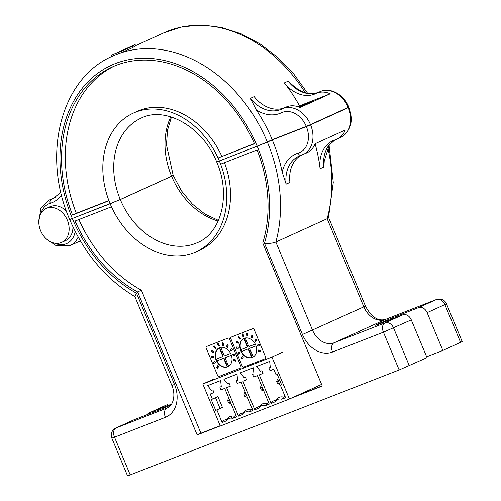 <?xml version="1.0" encoding="UTF-8"?>
<svg xmlns="http://www.w3.org/2000/svg" width="501" height="501" viewBox="0 0 501 501"><rect width="100%" height="100%" fill="white"/><g stroke="black" fill="none" stroke-linecap="round" stroke-linejoin="round"><path stroke-width="0.75" d="M133.773 419.894L116.038 427.954A7.803 6.012 65.6 0 0 115.806 428.048L133.542 419.988A7.803 6.012 -114.4 0 1 133.773 419.894L156.18 411.139A13.652 0.363 -22.6 0 0 170.985 405.008M78.907 219.538A126.772 97.682 -114.4 0 0 141.395 290.217L137.625 291.926L197.15 434.924L220.258 425.9M141.395 290.217L200.92 433.208L197.15 434.924M291.714 397.988L322.268 386.052L262.749 243.054A126.772 97.682 -114.4 0 0 257.063 149.943L220.628 164.178A76.064 58.611 65.6 0 1 196.286 251.74A76.064 58.611 65.6 0 1 111.479 206.813L75.044 221.047A126.772 97.682 -114.4 0 0 137.625 291.926M460.601 342.396L444.863 304.595L446.466 303.788L462.198 341.582L442.865 350.456L426.658 356.787M418.535 307.645A7.803 6.012 65.6 0 1 427.134 312.655L444.863 304.595A7.803 6.012 -114.4 0 0 436.265 299.585L418.535 307.645L396.122 316.4A13.652 0.363 -22.6 0 0 382.708 321.93A13.652 0.363 -22.6 0 0 375.6 325.249A13.652 0.363 -22.6 0 0 380.278 323.602L402.691 314.847A7.803 6.012 -114.4 0 1 411.29 319.863L427.021 357.658L399.165 369.97L127.567 475.95L111.836 438.15L114.51 437.21L130.247 475.011M348.308 107.677L348.972 107.339C353.7 121.198 350.938 131.249 340.693 137.481A25.031 19.288 -114.4 0 0 348.308 107.677L310.582 124.83A25.031 19.288 65.6 0 1 302.967 154.634A25.031 19.288 65.6 0 1 301.195 155.31A3.25 2.06 -107.2 0 1 301.038 155.366A3.25 2.06 -107.2 0 1 298.195 153.118A21.781 16.784 -114.4 0 0 306.361 126.596L310.582 124.83M348.972 107.339L345.94 108.479M217.321 161.773L267.377 142.14A136.523 105.197 65.6 0 1 275.857 242.052C272.588 243.286 268.793 243.693 264.465 243.279A128.726 99.185 -114.4 0 0 257.245 146.386M300.8 155.442A32.509 25.044 -114.4 0 0 289.929 182.439L286.152 184.149L282.169 172.094A136.523 105.197 -114.4 0 0 272.281 139.911L267.377 142.14M272.281 139.911L306.361 126.596M300.901 155.404A32.509 25.044 -114.4 0 0 298.897 156.18L306.737 152.918A25.031 19.288 65.6 0 0 315.135 143.731L345.314 130.01A25.031 19.288 65.6 0 1 336.916 139.197A25.031 19.288 65.6 0 1 335.15 139.873A32.509 25.044 -114.4 0 0 332.852 140.743A32.509 25.044 -114.4 0 0 320.108 168.718A136.523 105.197 -114.4 0 0 315.11 143.793M79.678 241.231A32.509 25.044 65.6 0 1 80.003 241.081A32.509 25.044 65.6 0 1 80.354 240.925L79.678 241.231A25.031 19.288 -114.4 0 1 79.427 241.344A25.031 19.288 -114.4 0 1 79.333 241.388M147.307 414.603A7.803 6.012 65.6 0 1 149.386 412.786A7.803 6.012 65.6 0 1 149.617 412.686L171.611 404.094M135.007 296.711C106.03 279.27 84.262 253.544 69.689 219.544L120.309 199.586A68.261 52.599 -114.4 0 0 197.582 242.578C220.903 233.272 231.318 195.384 216.751 162.099M218.16 221.054A68.261 52.599 65.6 0 1 171.611 176.258L120.309 199.586M171.611 176.258L173.108 175.456M329.076 145.309L333.271 182.433L328.499 217.622L327.159 218.724L275.857 242.052L312.574 330.259A19.501 15.03 -114.4 0 0 334.073 342.79L384.962 322.913A7.803 6.012 65.6 0 1 393.561 327.923L409.292 365.724M334.818 139.973L329.326 144.971L324.216 161.115L323.878 167.002A32.509 25.044 65.6 0 1 334.781 139.986M427.134 312.655L442.865 350.456M135.132 44.583L132.314 46.33L120.998 51.478A137.825 106.199 -114.4 0 0 112.243 54.866L135.132 44.583L135.633 45.785L132.815 47.532L121.499 52.674A136.523 105.197 65.6 0 1 267.296 141.946L257.163 146.198A128.726 99.185 -114.4 0 0 115.243 63.621A128.726 99.185 -114.4 0 0 72.357 218.58A128.726 99.185 -114.4 0 0 136.548 293.248L134.844 296.523L171.843 385.413C176.49 396.009 172.288 406.511 167.509 407.833A19.501 15.03 -114.4 0 1 166.927 408.077L167.992 407.595M298.677 106.957L312.781 101.34L299.335 107.208M78.143 237.048A25.031 19.288 65.6 0 1 69.996 245.634L79.239 241.432A25.031 19.288 -114.4 0 0 80.335 240.881M171.467 117.046L167.547 130.128L166.47 144.783L173.189 175.388L171.586 176.195A68.261 52.599 65.6 0 1 170.778 116.833M254.395 143.555L218.067 158.022A76.064 58.611 65.6 0 1 219.363 161.003L216.689 161.948C202.636 126.139 164.629 105.899 141.031 118.192A68.261 52.599 -114.4 0 0 120.284 199.523L171.586 176.195M120.284 199.523L110.157 203.775A76.064 58.611 65.6 0 1 108.955 200.757A76.064 58.611 65.6 0 1 133.279 113.145A76.064 58.611 65.6 0 1 218.067 158.022L254.483 143.756A126.772 97.682 -114.4 0 0 112.287 66.984A126.772 97.682 -114.4 0 0 72.532 215.023L108.955 200.757M112.243 54.866A137.825 106.199 -114.4 0 0 111.66 55.129L112.161 56.331A136.523 105.197 65.6 0 1 112.781 56.049C60.677 78.106 41.414 155.204 69.683 219.526L110.157 203.775M299.529 105.817L330.228 93.793L300.049 107.515A25.031 19.288 -114.4 0 0 285.933 107.139L281.869 108.986A3.25 2.073 64.4 0 1 281.894 108.974A25.031 19.288 65.6 0 1 282.157 108.855A25.031 19.288 65.6 0 1 310.488 124.599L348.208 107.446A25.031 19.288 -114.4 0 0 319.882 91.702L316.112 93.418A25.031 19.288 -114.4 0 0 315.849 93.537A32.509 25.044 65.6 0 1 315.505 93.7A32.509 25.044 65.6 0 1 284.355 82.897A136.523 105.197 65.6 0 1 299.529 105.817L297.732 106.632M330.228 93.793A25.031 19.288 -114.4 0 0 316.112 93.418M319.882 91.702C329.984 86.754 343.924 94.451 348.878 107.114L348.208 107.446M310.488 124.599L306.268 126.371A21.781 16.784 -114.4 0 0 281.387 112.775A35.759 27.549 65.6 0 1 256.261 109.894A136.523 105.197 65.6 0 1 272.2 139.716L306.268 126.371M267.296 141.946L272.2 139.716M219.363 161.003L257.163 146.198M256.261 109.894L250.4 98.334L254.176 96.618A32.509 25.044 65.6 0 0 284.869 107.621M284.355 82.897L288.125 81.181L292.672 85.201C301.878 93.286 310.745 95.541 319.275 91.984M114.19 66.151A126.772 97.682 -114.4 0 0 76.309 213.307L72.532 215.023M112.781 56.049A136.523 105.197 65.6 0 1 121.499 52.674L120.998 51.478M132.815 47.532L132.314 46.33M230.867 418.122L232.232 416.024A10.402 8.016 65.6 0 0 230.241 416.444A10.402 8.016 65.6 0 0 229.928 416.575A10.402 8.016 65.6 0 0 227.122 419.061L225.982 421.022A9.099 7.014 65.6 0 1 228.851 418.504A9.099 7.014 65.6 0 1 230.867 418.122A9.099 7.014 65.6 0 1 232.721 418.391L234.355 416.237L236.046 415.573M276.145 399.911L275.005 401.871A9.099 7.014 65.6 0 1 277.873 399.353A9.099 7.014 65.6 0 1 281.737 399.241L283.378 397.086A10.402 8.016 65.6 0 0 279.264 397.299A10.402 8.016 65.6 0 0 278.951 397.431A10.402 8.016 65.6 0 0 276.145 399.911L272.525 401.326L271.135 403.38L259.274 374.886L263.006 373.427L261.885 370.727L260.482 371.272L256.6 366.513L269.676 361.403L270.289 367.44L268.887 367.991L270.014 370.69L273.746 369.231L275.869 374.328L277.034 373.871L281.531 384.674L280.366 385.131L281.506 384.611M258.666 408.252A9.099 7.014 65.6 0 1 261.535 405.741A9.099 7.014 65.6 0 1 265.398 405.622L267.039 403.468A10.402 8.016 65.6 0 0 262.919 403.681A10.402 8.016 65.6 0 0 262.612 403.812A10.402 8.016 65.6 0 0 259.806 406.292L256.186 407.708L254.796 409.768L258.666 408.252L259.806 406.292M242.327 414.634A9.099 7.014 65.6 0 1 245.196 412.123A9.099 7.014 65.6 0 1 249.06 412.004L250.694 409.849A10.402 8.016 65.6 0 0 246.58 410.062A10.402 8.016 65.6 0 0 246.273 410.194A10.402 8.016 65.6 0 0 243.461 412.674L239.841 414.089L238.457 416.149L242.327 414.634L243.461 412.674M246.774 395.702L244.857 396.347L243.981 394.249L245.816 393.404M246.492 395.709L245.615 393.611M263.113 389.321L261.196 389.966L260.32 387.862L262.155 387.022M262.831 389.327L261.954 387.223M280.798 382.908L277.535 383.578L276.665 381.48L278.293 380.841L279.452 379.67M279.17 382.946L278.293 380.841M244.632 392.277L243.981 394.249M244.857 396.347L246.63 397.08M260.971 385.895L260.32 387.862M261.196 389.966L262.969 390.692M277.316 379.514L276.665 381.48M277.535 383.578L279.314 384.311M252.385 409.192L250.694 409.849M268.724 402.81L267.039 403.468M285.069 396.423L283.378 397.086M238.457 416.149L226.596 387.649L230.328 386.19L229.201 383.49L227.805 384.035L223.922 379.276L236.992 374.172L237.606 380.209L236.209 380.754L237.33 383.453L241.069 381.994L252.93 410.494L249.06 412.004M215.53 397.7L220.008 408.453L222.419 407.413L217.922 396.61L212.374 399.134L210.251 394.03L213.99 392.571L212.862 389.872L211.466 390.423L207.583 385.657L220.653 380.553L221.267 386.59L219.864 387.135L220.991 389.834L224.724 388.381L236.591 416.876L232.721 418.391M254.796 409.768L242.935 381.267L246.667 379.808L245.546 377.109L244.144 377.654L240.261 372.894L253.337 367.784L253.951 373.827L252.548 374.372L253.669 377.071L257.408 375.612L269.269 404.113L265.398 405.622M275.005 401.871L271.135 403.38M280.366 385.131L285.608 397.731L281.737 399.241M321.586 384.405L289.409 399.034L271.93 357.038L283.247 351.89M214.146 378.881L202.83 384.029L220.315 426.025L289.409 399.034M271.93 357.038L202.83 384.029M225.982 421.022L222.118 422.531L216.87 409.931L215.706 410.388L211.209 399.585L212.374 399.134M232.232 416.024A10.402 8.016 65.6 0 1 234.355 416.237M228.293 398.658L227.642 400.631L228.512 402.729L230.291 403.462M228.512 402.729L230.147 402.09L229.477 399.785M227.642 400.631L229.276 399.992M215.706 410.388L220.008 408.453M222.419 407.413L216.87 409.931M227.122 419.061L223.502 420.471L222.118 422.531M221.837 156.306A76.064 58.611 -114.4 0 0 137.049 111.429L133.279 113.145M76.309 213.307L108.88 200.55M200.92 433.208L220.171 425.693M295.484 396.272L322.187 385.845M196.286 251.74L200.062 250.024A76.064 58.611 -114.4 0 0 224.479 162.675M227.56 366.845A10.371 7.991 -114.4 0 0 227.867 366.719A10.371 7.991 -114.4 0 0 230.942 354.169A10.371 7.991 -114.4 0 0 219.595 347.707A10.371 7.991 -114.4 0 0 219.288 347.838L222.632 355.879A0.651 0.501 65.6 0 1 222.413 356.662L216.169 359.104A10.371 7.991 -114.4 0 1 219.288 347.851A10.371 7.991 -114.4 0 0 216.213 360.388A10.371 7.991 -114.4 0 0 227.56 366.845M230.604 353.462L224.749 355.748A0.651 0.501 65.6 0 1 224.028 355.334L220.722 347.387M216.914 360.902L223.164 358.459A0.651 0.501 65.6 0 1 223.878 358.879L227.222 366.907A10.371 7.991 -114.4 0 1 216.914 360.902L223.54 358.29A0.651 0.501 65.6 0 1 224.254 358.71L227.598 366.738L227.222 366.907M206.594 346.473L228.074 338.081A1.303 1.002 -114.4 0 1 229.508 338.92L240.994 366.519A1.303 1.002 -114.4 0 1 240.561 368.085L219.081 376.47A1.303 1.002 -114.4 0 1 217.647 375.637L206.161 348.038A1.303 1.002 -114.4 0 1 206.594 346.473M213.702 357.676L213.514 356.424L211.435 356.374L211.616 357.626L213.702 357.676M215.493 362.524L214.898 361.365L213.144 362.342L213.739 363.501L215.493 362.524M218.68 366.463L217.785 365.605L216.664 367.44L217.566 368.298L218.68 366.463M233.716 359.386L233.679 360.607L235.796 361.171L235.833 359.95L233.716 359.386M232.758 354.395L233.153 355.622L235.119 355.153L234.719 353.919L232.758 354.395M230.209 349.898L230.974 350.932L232.439 349.491L231.681 348.464L230.209 349.898L230.585 349.729L231.268 350.644M226.521 346.686L227.517 347.331L228.237 345.183L227.241 344.538L226.521 346.686L227.629 346.993M218.336 345.984L219.269 345.621L218.267 343.223L217.334 343.586L218.336 345.984L219.256 345.602M213.62 352.76L213.871 351.621L211.817 350.562L211.566 351.696L213.62 352.76M215.255 348.627L215.906 347.8L214.234 345.909L213.583 346.73L215.255 348.627M222.319 345.302L223.371 345.452L223.221 342.966L222.162 342.809L222.319 345.302L223.358 345.227M222.807 356.48L222.788 356.493A0.651 0.501 65.6 0 0 223.008 355.71L219.663 347.681A10.371 7.991 -114.4 0 0 219.663 347.681L219.288 347.851M216.551 358.954A10.371 7.991 -114.4 0 0 217.29 360.733M227.598 366.738A10.371 7.991 -114.4 0 0 228.243 366.532M228.606 366.319L225.281 358.334A0.651 0.501 65.6 0 1 225.475 357.557L231.362 355.259M225.838 357.395A0.651 0.501 65.6 0 1 225.857 357.388L225.475 357.557A0.651 0.501 65.6 0 1 225.494 357.551L231.349 355.24M222.557 342.866L222.695 345.126M214.365 346.053L213.965 346.554L215.505 348.308M213.965 346.554L213.583 346.73M212.123 350.719L211.942 351.527L213.695 352.428M211.942 351.527L211.566 351.696M217.722 343.435L218.712 345.815M227.498 344.707L226.897 346.51M231.763 348.577L230.585 349.729M233.159 354.295L233.535 355.453L233.153 355.622M233.535 355.453L235.094 355.077M234.086 359.48L233.679 360.607M234.055 360.432L235.802 360.902M217.954 365.768L217.046 367.264L217.772 367.959M217.046 367.264L216.664 367.44M214.916 361.396L213.526 362.173L214.102 363.3M213.526 362.173L213.144 362.342M211.835 356.38L211.998 357.457L213.676 357.495M211.998 357.457L211.616 357.626M252.197 357.482A10.371 7.991 -114.4 0 0 252.51 357.351A10.371 7.991 -114.4 0 0 255.579 344.801A10.371 7.991 -114.4 0 0 244.231 338.338A10.371 7.991 -114.4 0 0 243.924 338.469A10.371 7.991 -114.4 0 0 240.856 351.019A10.371 7.991 -114.4 0 0 252.197 357.482M255.247 344.093L249.385 346.385A0.651 0.501 65.6 0 1 248.671 345.966L245.358 338.018M243.924 338.488L247.269 346.51A0.651 0.501 65.6 0 1 247.068 347.287L240.806 349.736A10.371 7.991 -114.4 0 1 243.924 338.488L244.306 338.313L247.644 346.341A0.651 0.501 65.6 0 1 247.431 347.124L247.093 347.281M247.068 347.287A0.651 0.501 65.6 0 1 247.049 347.293L247.45 347.118M241.557 351.533L247.801 349.097A0.651 0.501 65.6 0 1 248.515 349.51L251.859 357.539A10.371 7.991 -114.4 0 1 241.557 351.533L248.177 348.921A0.651 0.501 65.6 0 1 248.897 349.341L252.235 357.37L251.859 357.539M231.237 337.104L252.711 328.719A1.303 1.002 -114.4 0 1 254.145 329.552L265.63 357.15A1.303 1.002 -114.4 0 1 265.198 358.716L243.724 367.108A1.303 1.002 -114.4 0 1 242.29 366.269L230.798 338.67A1.303 1.002 -114.4 0 1 231.237 337.104M238.344 348.308L238.157 347.055L236.071 347.005L236.259 348.264L238.344 348.308M240.136 353.155L239.541 352.003L237.787 352.98L238.382 354.132L240.136 353.155M243.323 357.094L242.421 356.242L241.307 358.071L242.202 358.929L243.323 357.094M258.353 350.017L258.322 351.239L260.439 351.808L260.47 350.587L258.353 350.017M257.395 345.026L257.796 346.26L259.756 345.784L259.355 344.55L257.395 345.026M254.852 340.536L255.616 341.563L257.082 340.129L256.318 339.102L254.852 340.536L255.228 340.361L255.905 341.275M251.158 337.317L252.153 337.968L252.873 335.82L251.878 335.169L251.158 337.317L252.266 337.624M242.972 336.622L243.906 336.252L242.91 333.854L241.977 334.217L242.972 336.622L243.899 336.234M238.257 343.392L238.514 342.258L236.453 341.194L236.203 342.327L238.257 343.392M239.898 339.258L240.549 338.438L238.877 336.54L238.225 337.361L239.898 339.258M246.955 335.933L248.014 336.09L247.857 333.597L246.805 333.447L246.955 335.933L248.001 335.858M241.188 349.585A10.371 7.991 -114.4 0 0 241.933 351.364M252.235 357.37A10.371 7.991 -114.4 0 0 252.88 357.169M253.243 356.956L249.918 348.965A0.651 0.501 65.6 0 1 250.118 348.189L255.998 345.897M250.475 348.032A0.651 0.501 65.6 0 1 250.494 348.02L250.118 348.189A0.651 0.501 65.6 0 1 250.137 348.182L255.992 345.872M247.193 333.503L247.331 335.764M239.002 336.685L238.601 337.192L240.148 338.945M238.601 337.192L238.225 337.361M236.76 341.35L236.578 342.158L238.332 343.066M236.578 342.158L236.203 342.327M242.359 334.067L243.348 336.447M252.141 335.338L251.533 337.148M256.406 339.215L255.228 340.361M257.796 344.932L258.172 346.085L257.796 346.26M258.172 346.085L259.731 345.709M258.723 350.118L258.322 351.239M258.698 351.069L260.445 351.539M242.597 356.405L241.682 357.902L242.409 358.591M241.682 357.902L241.307 358.071M239.553 352.034L238.163 352.804L238.745 353.931M238.163 352.804L237.787 352.98M236.478 347.018L236.635 348.089L238.313 348.126M236.635 348.089L236.259 348.264M67.359 220.196A18.637 14.36 -114.4 0 0 46.267 208.46A18.637 14.36 -114.4 0 0 40.594 230.648A18.637 14.36 -114.4 0 0 61.692 242.39A18.637 14.36 -114.4 0 0 67.359 220.196M66.501 211.322A18.637 14.36 -114.4 0 0 50.037 206.744L46.267 208.46M61.692 242.39L65.462 240.674A18.637 14.36 -114.4 0 0 72.927 226.847M402.691 314.847L384.962 322.913A7.803 4.966 68.7 0 0 383.428 332.169L332.539 352.046A27.305 21.042 65.6 0 1 302.441 334.505L264.465 243.279M411.29 319.863L383.428 332.169L399.165 369.97M323.878 167.002L320.108 168.718M167.666 404.501A7.803 4.966 -111.3 0 0 167.503 404.558A7.803 7.803 0 0 0 167.115 404.727A7.803 6.012 -114.4 0 1 167.347 404.626A7.803 4.966 -111.3 0 1 167.503 404.558L149.617 412.686M116.038 427.954L166.927 408.077A7.803 4.966 -111.3 0 0 165.399 417.333L114.51 437.21A7.803 4.966 -111.3 0 1 116.038 427.954M446.466 303.788A7.803 7.803 0 0 0 436.421 299.517A7.803 4.966 68.7 0 0 436.265 299.585L385.375 319.463A19.501 15.03 65.6 0 1 363.876 306.931L327.159 218.724A136.523 105.197 -114.4 0 0 327.779 147.319M328.556 217.421L365.473 306.124L302.441 334.505M385.695 319.337A7.803 4.966 68.7 0 0 385.532 319.394A7.803 4.966 68.7 0 0 385.375 319.463L334.073 342.79A7.803 4.966 68.7 0 0 332.539 352.046M219.432 161.159A76.064 58.611 65.6 0 1 220.628 164.178M111.479 206.813A76.064 58.611 65.6 0 1 110.182 203.832M136.548 293.248L174.517 384.474A27.305 21.042 65.6 0 1 165.399 417.333M298.897 156.18A32.509 25.044 -114.4 0 0 286.152 184.149M282.169 172.094A35.759 27.549 65.6 0 1 298.195 153.118M396.122 316.4L396.485 317.271M174.517 384.474L171.843 385.413M318.818 92.184A32.509 25.044 65.6 0 1 288.125 81.181M305.178 92.691A136.523 105.197 -114.4 0 0 164.084 32.722L135.589 45.679M61.56 195.083A35.759 27.549 65.6 0 1 50.263 203.3A21.781 16.784 -114.4 0 0 40.857 213.539M54.308 243.123A21.781 16.784 -114.4 0 0 75.194 231.481M56.049 196.987L49.28 200.062A25.031 19.288 65.6 0 1 51.033 199.398A32.509 25.044 -114.4 0 0 53.313 198.528L60.871 192.234M50.263 203.3A3.25 2.06 -107.2 0 1 51.033 199.398L55.392 197.413M250.4 98.334A32.509 25.044 -114.4 0 0 281.556 109.137A32.509 25.044 -114.4 0 0 281.85 108.993M281.556 109.137L281.869 108.986A3.25 2.073 64.4 0 0 281.387 112.775M224.254 358.71L223.878 358.879M223.54 358.29L223.164 358.459M223.008 355.71L222.632 355.879M248.897 349.341L248.515 349.51M248.177 348.921L247.801 349.097M247.644 346.341L247.269 346.51M80.36 240.925L79.427 241.344M167.115 404.727L149.386 412.786M340.693 137.481L336.916 139.197M365.473 306.124C371.335 317.058 378.023 321.485 385.532 319.394L436.421 299.517M115.806 428.048A7.803 7.803 0 0 0 111.836 438.15M173.214 175.45L181.456 190.862L192.278 204.026L204.915 214.077L218.455 220.396M307.608 93.267L293.862 74.135L277.867 57.515L260.107 43.919L241.094 33.767L221.379 27.398L201.552 25.05L182.245 26.829L164.084 32.722M49.28 200.062L40.857 208.535L38.802 221.667M46.831 239.328L56.425 245.878L69.996 245.634"/></g></svg>
